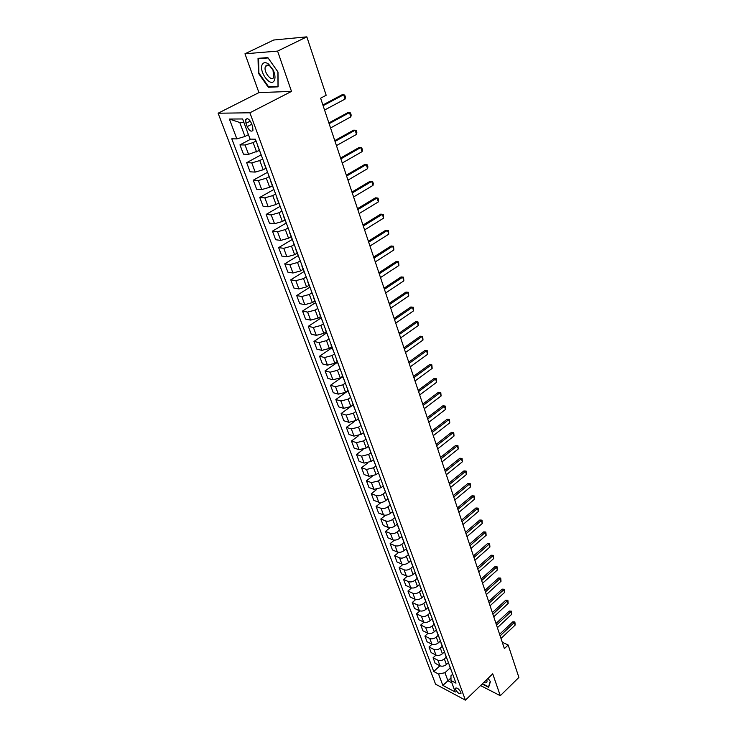<?xml version="1.0" encoding="UTF-8"?>
<svg xmlns="http://www.w3.org/2000/svg" width="737" height="737" viewBox="0 0 737 737"><rect width="100%" height="100%" fill="white"/><g stroke="black" fill="none" stroke-linecap="round" stroke-linejoin="round"><path stroke-width="1.11" d="M460.837 692.255C458.829 688.828 457.032 687.483 455.448 688.22L455.567 689.463C457.576 692.881 459.381 694.226 460.966 693.499L460.837 692.255M218.106 113.222L435.576 684.194L465.406 700.15L249.898 112.789L218.106 113.222L258.936 92.604L291.502 91.406L277.582 51.093L244.97 53.792L258.936 92.604M244.97 53.792L273.703 40.019L306.841 36.85L277.582 51.093M306.841 36.85L326.178 95.257L320.613 98.196L504.375 648.597L508.162 644.995L502.256 642.249M245.974 123.319L247.199 126.617C249.327 130.854 251.243 132.107 252.938 130.375L252.671 126.635L251.446 123.309C249.309 119.053 247.392 117.8 245.697 119.532L245.974 123.319L250.294 121.08M243.919 122.499L239.774 122.508L244.979 136.465L236.863 138.897L231.777 138.805L433.743 671.499L439.934 665.769M236.863 138.897L229.382 119.044L242.611 118.961L250.092 139.118L255.398 139.201L455.991 683.153L451.016 680.546L455.273 692.025L442.845 685.41L438.552 674.023L433.743 671.499M480.552 685.557L500.285 695.7L518.894 677.423L508.162 644.995M500.285 695.7L492.731 673.83L465.406 700.15M291.502 91.406L249.898 112.789M451.016 680.546L450.952 675.829L452.684 674.198M450.98 677.929L447.958 680.767L451.855 682.812M248.433 134.65L244.979 136.465M256.071 141.034L253.132 142.591L245.062 144.996L239.958 144.876L250.82 139.127M259.277 150.523L248.562 154.337L243.459 154.162L239.958 144.876M262.685 158.962L259.783 160.537L251.759 162.895L246.655 162.674L261.165 154.825M265.836 168.312L263.192 169.759L255.205 172.099L250.101 171.813L246.655 162.674M269.189 176.604L266.324 178.207L258.355 180.519L253.261 180.196L267.347 172.403M272.294 185.816L269.678 187.281L261.746 189.575L256.651 189.197L253.261 180.196M275.601 193.978L272.764 195.591L264.85 197.866L259.756 197.442L273.676 189.575M278.65 203.043L276.071 204.527L268.185 206.784L263.091 206.305L259.756 197.442M281.903 211.077L279.102 212.707L271.244 214.946L266.149 214.421L279.913 206.48M284.906 220.013L282.354 221.505L274.523 223.716L269.429 223.154L266.149 214.421M288.112 227.917L285.339 229.566L277.536 231.759L272.441 231.142L286.057 223.136M291.069 236.715L288.545 238.226L280.769 240.4L275.675 239.737L272.441 231.142M294.229 244.5L291.483 246.158L283.736 248.314L278.641 247.614L292.11 239.534M297.14 253.169L294.643 254.689L286.923 256.826L281.829 256.08L278.641 247.614M300.254 260.834L297.536 262.501L289.834 264.629L284.749 263.837L298.07 255.693M303.119 269.373L300.65 270.903L292.976 273.003L287.891 272.174L284.749 263.837M306.187 276.919L303.497 278.604L295.85 280.686L290.765 279.811L303.939 271.612M309.006 285.339L306.564 286.877L298.936 288.941L293.86 288.029L290.765 279.811M312.027 292.764L309.374 294.459L301.774 296.514L296.698 295.555L309.724 287.292M314.8 301.055L312.396 302.612L304.814 304.648L299.738 303.644L296.698 295.555M317.785 308.379L315.16 310.084L307.605 312.101L302.529 311.06L315.427 302.741M320.521 316.551L318.135 318.117L310.609 320.116L305.533 319.038L302.529 311.06M323.46 323.755L320.862 325.478L313.354 327.458L308.287 326.344L321.046 317.969M326.15 331.816L323.792 333.391L316.311 335.353L311.244 334.202L308.287 326.344M329.043 338.919L326.473 340.641L319.02 342.594L313.962 341.406L326.583 332.986M331.696 346.86L329.365 348.444L321.931 350.37L316.873 349.154L313.962 341.406M334.552 353.852L332.009 355.593L324.602 357.509L319.545 356.247L332.037 347.781M337.168 361.683L334.856 363.277L327.477 365.174L322.419 363.885L319.545 356.247M339.987 368.574L337.463 370.324L330.102 372.203L325.054 370.877L337.417 362.364M342.558 376.294L340.273 377.897L332.931 379.767L327.891 378.403L325.054 370.877M345.34 383.083L342.843 384.843L335.528 386.695L330.489 385.304L342.723 376.736M347.873 390.702L345.607 392.314L338.32 394.148L333.281 392.72L330.489 385.304M350.545 397.446L348.14 399.159L340.872 400.983L335.842 399.518L347.956 390.914M353.115 404.908L350.867 406.52L343.626 408.335L338.596 406.833L335.842 399.518M355.658 411.605L353.373 413.273L346.15 415.069L341.12 413.54L350.536 406.75M358.274 418.911L356.063 420.532L348.859 422.31L343.838 420.753L341.12 413.54M360.743 425.553L358.523 427.184L351.346 428.952L346.326 427.368L354.257 421.564M363.369 432.711L361.176 434.342L354.018 436.101L349.006 434.48L346.326 427.368M365.792 439.27L363.608 440.91L356.468 442.651L351.457 441.002L358.606 435.696M368.399 446.336L366.225 447.967L359.103 449.69L354.101 448.013L351.457 441.002M370.785 452.804L368.62 454.443L361.526 456.148L356.524 454.443L363.083 449.515M373.346 459.759L371.199 461.408L364.124 463.103L359.131 461.362L356.524 454.443M375.704 466.143L373.558 467.792L366.51 469.469L361.517 467.709L367.588 463.076M378.735 473.661L378.238 473.007L376.1 474.656L369.071 476.323L364.087 474.536L361.517 467.709M380.559 479.299L378.431 480.957L371.43 482.615L366.446 480.791L372.111 476.415M383.065 486.07L380.946 487.728L373.954 489.377L368.979 487.526L366.446 480.791M385.35 492.279L383.24 493.937C380.826 495.605 378.505 496.148 376.275 495.568L371.301 493.707L376.616 489.543M387.855 498.931L385.718 500.626C383.314 502.293 381.001 502.837 378.772 502.247L373.806 500.349L371.301 493.707M390.066 505.094L387.984 506.752C385.598 508.429 383.286 508.963 381.066 508.355L376.1 506.439L381.103 502.468M392.609 511.598L390.435 513.348C388.049 515.025 385.746 515.55 383.526 514.942L378.569 512.998L376.1 506.439M394.728 517.724L392.674 519.392C390.297 521.068 388.003 521.593 385.783 520.976L380.836 519.005L385.562 515.209M397.317 524.081L395.078 525.905C392.72 527.581 390.435 528.097 388.215 527.471L383.268 525.472L380.836 519.005M399.334 530.198L397.289 531.865C394.94 533.542 392.655 534.067 390.444 533.422L385.497 531.405L389.984 527.756M401.895 536.453L399.666 538.286C397.326 539.972 395.05 540.479 392.849 539.834L387.902 537.789L385.497 531.405M403.867 542.506L401.849 544.182C399.518 545.859 397.252 546.366 395.041 545.712L390.113 543.648L394.378 540.138M406.4 548.678L404.198 550.511C401.877 552.197 399.62 552.704 397.409 552.041L392.48 549.949L390.113 543.648M408.353 554.648L406.345 556.324C404.042 558.01 401.785 558.517 399.583 557.835L394.654 555.726L398.726 552.335M410.85 560.737L408.667 562.58C406.363 564.266 404.116 564.763 401.923 564.081L397.003 561.944L394.654 555.726M412.775 566.633L410.785 568.319C408.501 570.005 406.253 570.493 404.06 569.802L399.15 567.647L403.038 564.367M415.235 572.64L413.07 574.491C410.795 576.177 408.556 576.666 406.373 575.966L401.462 573.791L399.15 567.647M417.142 578.462L415.171 580.157C412.904 581.843 410.675 582.331 408.482 581.622L403.581 579.42L407.312 576.242M419.574 584.395L417.428 586.247C415.171 587.933 412.95 588.421 410.758 587.702L405.857 585.482L403.581 579.42M421.444 590.144L419.5 591.839C417.243 593.525 415.032 594.004 412.849 593.276L407.957 591.037L411.541 587.951M423.849 596.003L421.721 597.854C419.482 599.54 417.28 600.019 415.097 599.282L410.205 597.025L407.957 591.037M425.7 601.678L423.766 603.373C421.536 605.059 419.335 605.538 417.16 604.791L412.278 602.516L415.723 599.503M428.077 607.454L425.968 609.315C423.747 611.001 421.555 611.47 419.381 610.724L414.498 608.421L412.278 602.516M429.901 613.064L427.985 614.759C425.774 616.454 423.582 616.915 421.417 616.16L416.543 613.838L419.869 610.909M432.241 618.767L430.159 620.628C427.957 622.314 425.774 622.783 423.609 622.019L418.736 619.679L416.543 613.838M434.047 624.303L432.149 626.008C429.957 627.703 427.782 628.154 425.618 627.39L420.753 625.022L423.968 622.166M436.359 629.932L434.296 631.793C432.112 633.488 429.938 633.949 427.782 633.166L422.918 630.789L420.753 625.022M438.147 635.405L436.267 637.109C434.084 638.804 431.919 639.255 429.763 638.472L424.908 636.077L428.022 633.276M440.431 640.96L438.377 642.83C436.212 644.525 434.056 644.976 431.9 644.184L427.055 641.761L424.908 636.077M442.191 646.367L440.321 648.081C438.165 649.776 436.009 650.218 433.863 649.417L429.017 646.985L432.039 644.249M444.448 651.858L442.412 653.728C440.265 655.423 438.119 655.866 435.972 655.055L431.136 652.604L429.017 646.985M446.18 657.201L444.337 658.906C442.191 660.601 440.053 661.043 437.907 660.232L433.08 657.763L436.009 655.073M448.418 662.618L446.401 664.488C444.273 666.184 442.136 666.617 439.989 665.797L435.171 663.309L433.08 657.763M450.132 667.897L444.955 672.724L447.958 680.767L442.845 685.41M257.618 145.217L257.314 144.388M261.11 154.696L257.204 144.913M264.316 163.374L263.993 162.499M267.752 172.698L263.892 163.043M270.903 181.238L270.562 180.316M274.284 190.422L270.479 180.897M277.388 198.824L277.029 197.866M280.714 207.862L276.955 198.456M283.773 216.134L283.404 215.13M287.052 225.025L283.33 215.748M290.056 233.178L289.669 232.127M293.28 241.929L289.613 232.763M296.237 249.944L295.841 248.866M299.415 258.567L295.795 249.521M302.327 266.462L301.921 265.348M305.459 274.956L301.875 266.02M308.324 282.732L307.9 281.58M311.41 291.087L307.873 282.271M314.238 298.752L313.796 297.564M317.269 306.988L313.778 298.273M320.051 314.533L319.6 313.308M323.046 322.64L319.591 314.036M325.791 330.075L325.321 328.822M328.73 338.062L325.321 329.559M331.438 345.386L330.959 344.105M334.34 353.263L330.959 344.861M337.002 360.476L336.514 359.168M339.858 368.233L336.523 359.932M342.484 375.345L341.986 374M345.303 382.991L342.005 374.792M347.882 390.002L347.376 388.629M350.665 397.538L347.403 389.431M353.207 404.447L352.691 403.047M355.953 411.872L352.728 403.858M358.458 418.68L357.933 417.262M361.167 426.004L357.97 418.082M363.636 432.72L363.101 431.265M366.298 439.943L363.148 432.103M368.74 446.558L368.196 445.084M371.365 453.679L368.251 445.931M373.77 460.201L373.217 458.709M376.358 467.221L373.272 459.566M381.287 480.579L378.173 472.141M383.627 486.927L383.056 485.388M386.151 493.762L383.129 486.273M388.454 500.018L387.883 498.452M390.942 506.752L387.957 499.345M393.217 512.934L392.637 511.349M395.668 519.576L392.71 512.252M397.916 525.665L397.326 524.062M400.329 532.225L397.409 524.974M402.549 538.231L401.951 536.61M404.935 544.698L402.043 537.531M407.119 550.631L406.511 548.991M409.477 557.015L406.612 549.922M411.633 562.865L411.016 561.207M413.954 569.167L411.117 562.147M416.083 574.943L415.465 573.266M418.376 581.161L415.567 574.215M420.477 586.864L419.85 585.169M422.743 592.999L419.961 586.127M424.816 598.619L424.19 596.915M427.045 604.681L424.3 597.882M429.1 610.236L428.464 608.504M431.302 616.215L428.584 609.481M433.328 621.696L432.683 619.955M435.503 627.602L432.803 620.932M437.502 633.009L436.848 631.259M439.648 638.841L436.977 632.245M441.62 644.184L440.966 642.415M443.738 649.942L441.095 643.41M445.692 655.221L445.028 653.433M447.783 660.905L445.166 654.438M449.708 666.11L449.045 664.313M438.552 674.023L444.955 672.724M451.772 671.729L449.183 665.327M239.774 122.508L229.382 119.044M258.365 73.175L268.286 87.252L278.098 86.837L277.996 72.005L267.844 57.597L258.033 58.343L258.365 73.175L258.89 72.908M482.182 683.991L488.622 687.289L490.4 681.651L488.041 678.344M269.493 86.644L268.286 87.252M323.119 105.686L343.682 94.751L344.741 95.101L345.432 97.256L345.082 99.062L324.566 110.034M345.082 99.062L343.682 94.751L342.023 94.797L322.88 104.976M329.126 123.687L349.467 112.614L350.499 112.936L351.18 115.055L350.84 116.861L330.554 127.971M350.84 116.861L349.467 112.614L347.809 112.641L328.877 122.932M335.04 141.412L355.151 130.209L356.164 130.495L356.846 132.577L356.505 134.392L336.45 145.622M356.505 134.392L355.151 130.209L353.502 130.2L334.773 140.62M340.863 158.86L360.752 147.538L361.747 147.778L362.42 149.841L362.088 151.656L342.254 163.006M362.088 151.656L360.752 147.538L359.103 147.501L340.586 158.022M346.602 176.042L366.271 164.6L367.247 164.812L367.901 166.838L367.588 168.653L347.965 180.123M367.588 168.653L366.271 164.6L364.622 164.535L346.316 175.166M274.155 80.784C275.537 78.159 275.214 74.566 273.178 70.006L268.59 64.082C265.882 62.148 263.828 62.184 262.446 64.174C258.116 70.503 270.239 87.703 274.155 80.784M273.685 77.477L273.012 70.107L269.889 66.063C268.028 64.736 266.628 64.755 265.679 66.109L265.523 66.385C262.98 71.038 271.115 82.102 273.685 77.477M258.899 73.037L258.576 58.674L268.084 57.947L277.913 71.913L278.015 86.275L268.508 86.68L258.899 73.037M259.479 58.232L258.576 58.674M483.776 682.453C486.549 683.448 487.544 682.499 486.752 679.588M490.252 681.43L488.548 686.829L482.468 683.715M352.249 192.956L371.706 181.413L372.664 181.588L373.309 183.577L373.005 185.402L353.594 196.982M373.005 185.402L371.706 181.413L370.066 181.311L351.954 192.053M357.813 209.621L377.058 197.967L378.007 198.106L378.643 200.077L378.339 201.901L359.14 213.583M378.339 201.901L377.058 197.967L375.419 197.838L357.5 208.682M363.295 226.038L382.337 214.274L383.258 214.384L383.59 218.152L364.594 229.935M383.59 218.152L382.337 214.274L380.697 214.126L362.973 225.061M368.693 242.206L387.533 230.349L385.902 230.174L388.445 230.423L388.767 234.173L369.974 246.047M368.362 241.202L385.902 230.174M388.767 234.173L387.533 230.349L388.445 230.423M374.009 258.134L392.655 246.186L391.025 245.983L393.549 246.232L393.871 249.954L375.28 261.921M373.668 257.102L391.025 245.983M393.871 249.954L392.655 246.186L393.549 246.232M379.251 273.832L397.704 261.792L396.073 261.571L398.579 261.81L398.901 265.504L380.504 277.563M378.901 272.764L396.073 261.571M398.901 265.504L397.704 261.792L398.579 261.81M384.419 289.3L402.678 277.176L401.057 276.928L403.535 277.167L403.858 280.834L385.644 292.976M384.051 288.204L401.057 276.928M403.858 280.834L402.678 277.176L403.535 277.167M389.505 304.547L407.579 292.34L405.958 292.073L408.427 292.303L408.749 295.942L390.721 308.177M389.136 303.423L405.958 292.073M408.749 295.942L407.579 292.34L408.427 292.303M394.525 319.572L412.416 307.283L410.795 306.997L413.245 307.218L413.568 310.839L395.723 323.147M394.138 318.43L410.795 306.997M413.568 310.839L412.416 307.283L413.245 307.218M399.472 334.386L417.179 322.023L415.567 321.719L417.999 321.931L418.312 325.533L400.652 337.915M399.076 333.216L415.567 321.719M418.312 325.533L417.179 322.023L417.999 321.931M404.346 348.988L421.877 336.56L420.274 336.229L422.679 336.44L423.001 340.015L405.507 352.47M403.95 347.79L420.274 336.229M423.001 340.015L421.877 336.56L422.679 336.44M409.155 363.387L426.511 350.886L424.908 350.536L427.303 350.748L427.617 354.294L410.297 366.814M408.749 362.162L424.908 350.536M427.617 354.294L426.511 350.886L427.303 350.748M413.899 377.593L431.081 365.018L429.487 364.649L431.854 364.852L432.168 368.38L415.023 380.965M413.475 376.34L429.487 364.649M432.168 368.38L431.081 365.018L431.854 364.852M418.57 391.596L435.595 378.956L433.992 378.569L436.35 378.763L436.663 382.273L419.685 394.921M418.146 390.315L433.992 378.569M436.663 382.273L435.595 378.956L436.35 378.763M423.185 405.396L440.035 392.71L438.441 392.305L440.781 392.489L441.095 395.981L424.282 408.685M422.752 404.106L438.441 392.305M441.095 395.981L440.035 392.71L440.781 392.489M427.727 419.021L444.42 406.271L442.836 405.847L445.157 406.032L445.47 409.496L428.814 422.264M427.285 417.704L442.836 405.847M445.47 409.496L444.42 406.271L445.157 406.032M432.214 432.453L448.75 419.657L447.166 419.215L449.469 419.39L449.782 422.835L433.282 435.659M431.771 431.117L447.166 419.215M449.782 422.835L448.75 419.657L449.469 419.39M436.645 445.71L453.015 432.859L451.44 432.398L453.734 432.573L454.038 436L437.695 448.87M436.184 444.356L451.44 432.398M454.038 436L453.015 432.859L453.734 432.573M441.002 458.792L457.235 445.885L455.659 445.415L457.935 445.581L458.239 448.99L442.043 461.906M440.551 457.41L455.659 445.415M458.239 448.99L457.235 445.885L457.935 445.581M445.314 471.698L461.39 458.746L459.824 458.248L462.081 458.423L462.375 461.804L446.336 474.766M444.853 470.298L459.824 458.248M462.375 461.804L461.39 458.746L462.081 458.423M449.57 484.43L465.489 471.431L463.923 470.925L466.171 471.09L466.466 474.453L450.574 487.461M449.091 483.011L463.923 470.925M466.466 474.453L465.489 471.431L466.171 471.09M453.762 496.996L469.543 483.951L467.986 483.435L470.206 483.601L470.51 486.936L454.757 499.99M453.283 495.559L467.986 483.435M470.51 486.936L469.543 483.951L470.206 483.601M457.907 509.396L473.541 496.314L471.984 495.78L474.195 495.946L474.49 499.262L458.893 512.353M457.419 507.95L471.984 495.78M474.49 499.262L473.541 496.314L474.195 495.946M461.988 521.639L477.484 508.521L475.936 507.977L478.129 508.125L478.424 511.432L462.965 524.56M461.5 520.175L475.936 507.977M478.424 511.432L477.484 508.521L478.129 508.125M466.024 533.726L481.381 520.571L479.833 520.009L482.016 520.156L482.311 523.436L466.982 536.6M465.535 532.243L479.833 520.009M482.311 523.436L481.381 520.571L482.016 520.156M470.013 545.656L485.232 532.464L483.684 531.893L485.849 532.04L486.144 535.302L470.961 548.494M469.506 544.155L483.684 531.893M486.144 535.302L485.232 532.464L485.849 532.04M473.937 557.439L489.027 544.219L487.489 543.63L489.644 543.768L489.93 547.011L474.877 560.24M473.44 555.919L487.489 543.63M489.93 547.011L489.027 544.219L489.644 543.768M477.825 569.065L492.777 555.818L491.247 555.219L493.385 555.357L493.67 558.582L478.746 571.838M477.318 567.536L491.247 555.219M493.67 558.582L492.777 555.818L493.385 555.357M481.657 580.553L496.489 567.269L494.951 566.661L497.079 566.79L497.364 569.996L482.569 583.289M481.141 579.006L494.951 566.661M497.364 569.996L496.489 567.269L497.079 566.79M485.443 591.894L500.147 578.582L498.617 577.965L500.727 578.094L501.013 581.281L486.346 594.593M484.928 590.337L498.617 577.965M501.013 581.281L500.147 578.582L500.727 578.094M489.184 603.096L503.758 589.766L502.238 589.13L504.329 589.259L504.615 592.419L490.077 605.759M488.659 601.521L502.238 589.13M504.615 592.419L503.758 589.766L504.329 589.259M492.878 614.161L507.323 600.802L505.812 600.158L507.894 600.277L508.18 603.428L493.762 616.795M492.353 612.576L505.812 600.158M508.18 603.428L507.323 600.802L507.894 600.277M496.526 625.087L510.852 611.71L509.341 611.047L511.414 611.176L511.69 614.308L497.392 627.684M495.992 623.493L509.341 611.047M511.69 614.308L510.852 611.71L511.414 611.176M500.128 635.874L514.334 622.479L512.832 621.816L514.887 621.936L515.172 625.05L500.994 638.454M499.594 634.271L512.832 621.816M515.172 625.05L514.334 622.479L514.887 621.936M256.605 151.96L253.132 142.591M263.192 169.759L259.783 160.537M269.678 187.281L266.324 178.207M276.071 204.527L272.764 195.591M282.354 221.505L279.102 212.707M288.545 238.226L285.339 229.566M294.643 254.689L291.483 246.158M300.65 270.903L297.536 262.501M306.564 286.877L303.497 278.604M312.396 302.612L309.374 294.459M318.135 318.117L315.16 310.084M323.792 333.391L320.862 325.478M329.365 348.444L326.473 340.641M334.856 363.277L332.009 355.593M340.273 377.897L337.463 370.324M345.607 392.314L342.843 384.843M350.867 406.52L348.14 399.159M356.063 420.532L353.373 413.273M361.176 434.342L358.523 427.184M366.225 447.967L363.608 440.91M371.199 461.408L368.62 454.443M376.1 474.656L373.558 467.792M380.946 487.728L378.431 480.957M385.718 500.626L383.24 493.937M390.435 513.348L387.984 506.752M395.078 525.905L392.674 519.392M399.666 538.286L397.289 531.865M404.198 550.511L401.849 544.182M408.667 562.58L406.345 556.324M413.07 574.491L410.785 568.319M417.428 586.247L415.171 580.157M421.721 597.854L419.5 591.839M425.968 609.315L423.766 603.373M430.159 620.628L427.985 614.759M434.296 631.793L432.149 626.008M438.377 642.83L436.267 637.109M442.412 653.728L440.321 648.081M446.401 664.488L444.337 658.906M248.562 154.337L245.062 144.996M255.205 172.099L251.759 162.895M261.746 189.575L258.355 180.519M268.185 206.784L264.85 197.866M274.523 223.716L271.244 214.946M280.769 240.4L277.536 231.759M286.923 256.826L283.736 248.314M292.976 273.003L289.834 264.629M298.936 288.941L295.85 280.686M304.814 304.648L301.774 296.514M310.609 320.116L307.605 312.101M316.311 335.353L313.354 327.458M321.931 350.37L319.02 342.594M327.477 365.174L324.602 357.509M332.931 379.767L330.102 372.203M338.32 394.148L335.528 386.695M343.626 408.335L340.872 400.983M348.859 422.31L346.15 415.069M354.018 436.101L351.346 428.952M359.103 449.69L356.468 442.651M364.124 463.103L361.526 456.148M369.071 476.323L366.51 469.469M373.954 489.377L371.43 482.615M378.772 502.247L376.275 495.568M383.526 514.942L381.066 508.355M388.215 527.471L385.783 520.976M392.849 539.834L390.444 533.422M397.409 552.041L395.041 545.712M401.923 564.081L399.583 557.835M406.373 575.966L404.06 569.802M410.758 587.702L408.482 581.622M415.097 599.282L412.849 593.276M419.381 610.724L417.16 604.791M423.609 622.019L421.417 616.16M427.782 633.166L425.618 627.39M431.9 644.184L429.763 638.472M435.972 655.055L433.863 649.417M439.989 665.797L437.907 660.232M251.787 124.231L247.199 126.617M247.374 118.666L245.697 119.532M269.889 66.063L268.59 64.082M268.056 65.142L265.523 66.385"/></g></svg>
